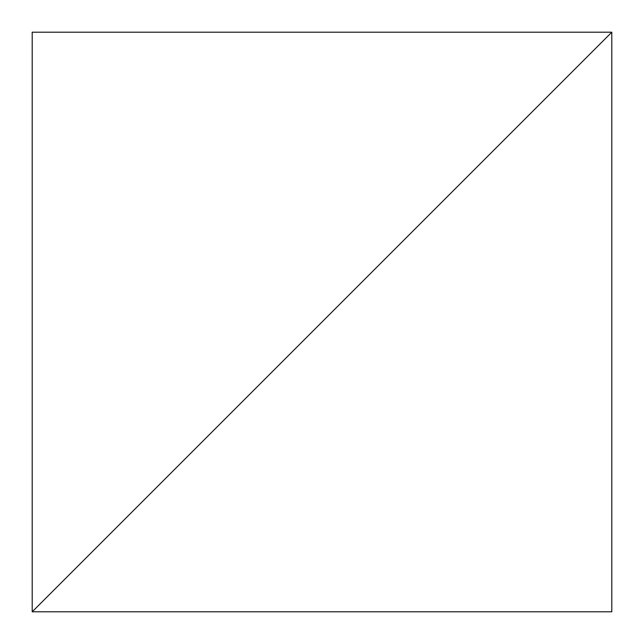 <?xml version="1.0" encoding="UTF-8"?>
<svg xmlns="http://www.w3.org/2000/svg" width="644" height="644" viewBox="0 0 644 644"><rect width="100%" height="100%" fill="white"/><g stroke="black" fill="none" stroke-linecap="round" stroke-linejoin="round"><path stroke-width="0.97" d="M611.8 32.2L32.2 611.8L611.8 611.8L611.8 32.2L32.2 611.8L611.8 611.8L611.8 32.2L32.2 32.2L32.2 611.8L611.8 32.2L32.2 32.2L32.2 611.8L611.8 32.2"/></g></svg>
